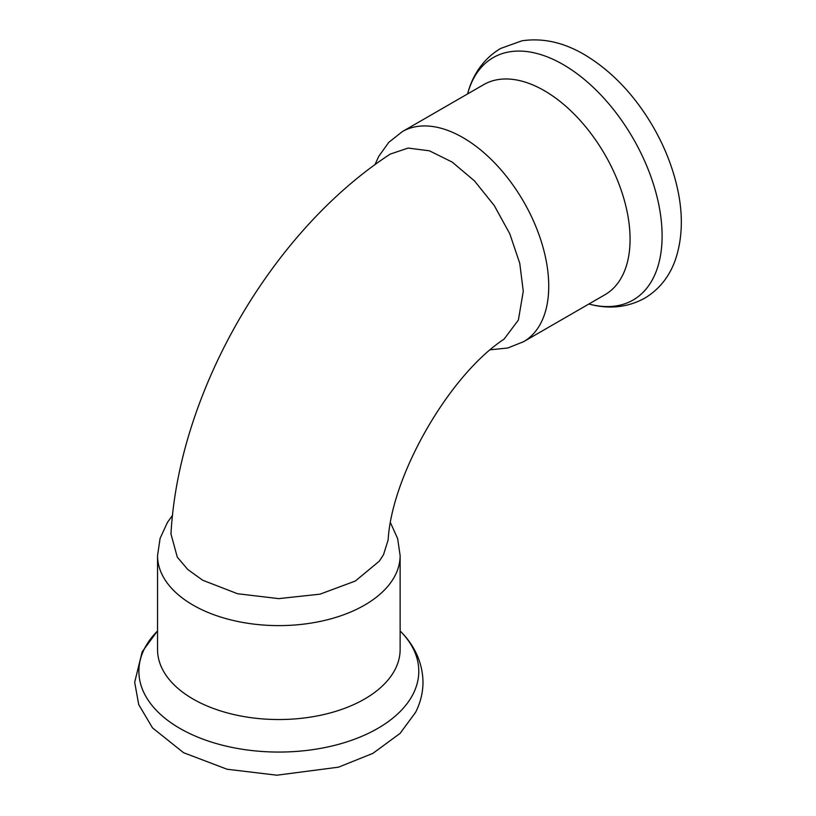 <?xml version="1.0" encoding="UTF-8"?>
<svg xmlns="http://www.w3.org/2000/svg" width="816" height="816" viewBox="0 0 816 816"><rect width="100%" height="100%" fill="white"/><g stroke="black" fill="none" stroke-linecap="round" stroke-linejoin="round"><path stroke-width="1.22" d="M172.533 515.304L167.443 522.393L160.109 538.336L157.539 555.594L157.539 649.505A121.288 70.023 0 0 0 261.589 718.825A121.288 70.023 0 0 0 395.219 669.222A121.288 70.023 0 0 0 400.126 649.505L400.126 555.594L397.657 538.652L390.578 522.954M383.52 554.666L379.338 561.133L355.327 581.033L320.005 594.17L278.705 598.628L237.578 593.742L202.745 580.268L187.792 569.517L177.286 557.144L170.972 533.929C178.612 392.149 271.32 231.571 390.283 154.071L408.153 148.063L429.43 150.817L452.217 162.098L474.473 180.897L494.261 205.55L509.816 233.866L519.761 263.323L523.27 291.281L518.384 320.066L504.043 339.17C449.596 374.799 391.782 474.932 388.151 539.906L383.52 554.666M490.579 349.748L507.715 348.024L523.617 341.69L604.952 294.739A121.288 70.033 -120 0 0 604.952 154.683A121.288 70.033 -120 0 0 483.664 84.65L402.329 131.611L388.804 142.321L378.706 156.437L374.932 164.73M157.539 555.594A121.288 70.023 0 0 0 261.589 624.903A121.288 70.023 0 0 0 395.219 575.3A121.288 70.023 0 0 0 400.126 555.594M413.12 694.008A139.954 80.804 180 0 1 224.114 745.63A139.954 80.804 180 0 1 157.243 631.258L142.168 651.811L134.681 682.258L138.72 704.606L152.541 727.913L183.58 752.709L227.093 769.243L276.889 775.2L338.548 767.162L372.912 753.352L400.115 733.36L415.579 712.337C420.444 702.8 422.912 692.774 422.994 682.258C422.688 659.756 411.794 642.478 400.432 631.258L400.432 631.258A139.954 80.804 180 0 1 413.12 694.008M523.617 341.69A121.288 70.033 -120 0 0 523.617 201.634A121.288 70.033 -120 0 0 402.329 131.611M467.588 93.932L467.711 93.514A139.954 80.804 60 0 1 633.124 138.414A139.954 80.804 60 0 1 589.295 304.123L588.887 304.011M467.711 93.514C471.73 78.061 481.256 59.986 500.596 48.47L521.965 40.8C543.344 37.679 564.703 42.616 586.061 55.61C612.112 71.645 634.165 94.84 652.188 125.164C663.112 143.789 671.089 163.006 676.107 182.815C683.288 211.171 683.063 236.783 675.434 259.651C669.528 276.522 659.297 289.364 644.742 298.166C627.739 307.459 609.256 309.437 589.295 304.123"/></g></svg>

